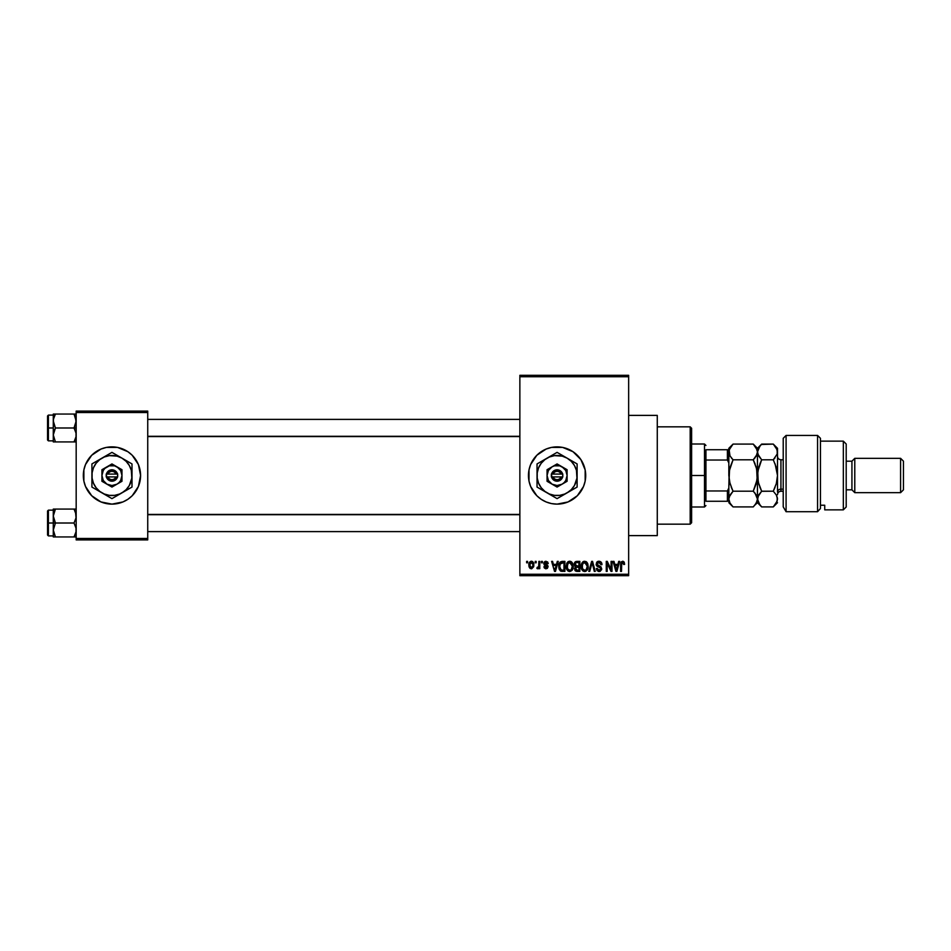 <?xml version="1.0" encoding="UTF-8"?>
<svg xmlns="http://www.w3.org/2000/svg" width="951" height="951" viewBox="0 0 951 951"><rect width="100%" height="100%" fill="white"/><g stroke="black" fill="none" stroke-linecap="round" stroke-linejoin="round"><path stroke-width="1.43" d="M557.06 446.875A28.625 28.625 0 0 0 551.521 447.422L562.671 447.422L572.989 451.701L580.883 459.595L585.162 469.913L585.162 481.087L583.534 486.46L577.328 495.744L568.032 501.95L557.084 504.125A28.625 28.625 0 0 1 528.459 475.5A28.625 28.625 0 0 1 557.084 446.875A28.625 28.625 0 0 1 585.709 475.5A28.625 28.625 0 0 1 557.084 504.125L551.497 503.578A28.625 28.625 0 0 0 557.06 504.125M551.485 447.434A28.625 28.625 0 0 0 546.147 449.05M541.167 451.713A28.625 28.625 0 0 0 529.006 469.901L530.634 464.54L536.84 455.256L546.124 449.05A28.625 28.625 0 0 0 541.19 451.689M529.006 469.925A28.625 28.625 0 0 0 541.167 499.287L536.84 495.744L530.634 486.46L529.006 481.087L529.006 469.913M541.19 499.311A28.625 28.625 0 0 0 546.112 501.938L541.178 499.299M546.147 501.95A28.625 28.625 0 0 0 551.485 503.566M628.647 535.615L657.272 535.615L657.272 415.385L628.647 415.385L657.272 415.385L657.272 535.615L628.647 535.615M111.945 446.875A28.625 28.625 0 0 0 85.507 486.448L83.878 481.087L83.878 469.913L85.507 464.54L91.712 455.256L101.008 449.05L106.369 447.422L117.544 447.422L127.862 451.701L132.201 455.256L138.406 464.54L140.582 475.5L138.406 486.46L132.201 495.744L127.862 499.299L122.917 501.95L111.956 504.125A28.625 28.625 0 0 1 83.331 475.5A28.625 28.625 0 0 1 111.956 446.875A28.625 28.625 0 0 1 140.582 475.5A28.625 28.625 0 0 1 111.956 504.125L101.008 501.95A28.625 28.625 0 0 0 111.945 504.125M91.712 495.744A28.625 28.625 0 0 0 100.996 501.95L91.712 495.744L85.507 486.46L88.158 491.405M519.864 376.739L519.864 574.261L628.647 574.261L628.647 376.739L519.864 376.739L519.864 375.312L628.647 375.312L628.647 376.739L628.647 375.312L519.864 375.312L519.864 575.688L628.647 575.688L628.647 376.739L519.864 376.739M535.223 562.802L535.223 561.375L536.138 561.375L536.138 562.802L535.223 562.802L536.138 562.802L536.138 561.375L535.223 561.375L536.138 561.375L536.138 562.802L535.223 562.802L535.223 561.375L535.223 562.802M538.789 567.711L537.779 568.793L536.911 568.401L538.694 566.641L538.86 561.375L539.776 561.375L539.776 568.662L538.86 568.662L538.86 567.497L538.004 568.757L536.911 568.401L537.172 567.367L538.551 567.01L538.86 565.156L538.694 566.641L536.911 568.401L537.779 568.793L538.86 567.497L538.86 568.662L539.776 568.662L539.776 561.375L538.86 561.375L539.776 561.375L539.776 568.662L538.86 568.662M541.464 562.802L541.464 561.375L542.379 561.375L542.379 562.802L541.464 562.802L542.379 562.802L542.379 561.375L541.464 561.375L542.379 561.375L542.379 562.802L541.464 562.802L541.464 561.375L541.464 562.802M543.806 563.598L545.125 561.399L547.61 561.922L548.24 563.586L546.088 562.291L544.721 563.42L547.942 565.869L547.396 568.365L545.636 568.757L544.281 567.902L543.936 566.713L546.231 567.747L547.182 566.689L544.341 565.156L543.806 563.598L547.194 566.867L546.017 567.747L543.936 566.713L546.052 568.793L548.109 566.713L544.721 563.42L545.945 562.291L548.24 563.586L546.017 561.245L543.806 563.598M557.298 561.375L556.513 564.371L557.298 561.375L558.249 561.375L555.479 571.396L554.528 571.396L551.616 561.375L552.567 561.375L553.363 564.371L556.513 564.371L553.363 564.371L552.567 561.375L551.616 561.375L554.528 571.396L555.479 571.396L558.249 561.375L557.298 561.375L558.249 561.375L555.479 571.396L554.528 571.396L551.616 561.375L552.567 561.375M569.708 561.245L571.836 562.184L573.013 564.466L572.276 570.065L569.269 571.492L566.534 568.817L566.665 563.61L567.878 561.886L569.708 561.245L567.093 562.778L566.19 566.38C566.035 569.15 567.2 570.873 569.697 571.527C572.24 570.85 573.417 569.09 573.215 566.249L572.324 562.814L569.899 561.256M583.902 561.34L586.185 561.672L587.694 563.61L587.468 569.685L585.887 571.266L584.223 571.492L581.501 568.817L581.632 563.61L582.832 561.886L584.663 561.245L582.06 562.778L581.156 566.38C581.002 569.15 582.167 570.873 584.663 571.527C587.207 570.85 588.384 569.09 588.182 566.249L587.433 563.075M623.06 561.28L624.225 562.219L624.617 564.371L623.701 564.502L623.071 562.54L621.752 562.873L621.49 571.396L620.575 571.396L620.896 562.398L622.643 561.245L620.575 564.597L620.575 571.396L621.49 571.396L621.621 563.17L622.596 562.421L623.701 564.502L624.617 564.371L624.07 561.958L622.643 561.245L624.07 561.958M551.497 503.578L546.124 501.95M546.124 449.05L551.497 447.422M618.709 561.375L617.924 564.371L618.709 561.375L619.672 561.375L616.902 571.396L615.939 571.396L613.026 561.375L613.989 561.375L614.774 564.371L617.924 564.371L614.774 564.371L613.989 561.375L613.026 561.375L615.939 571.396L616.902 571.396L619.672 561.375L618.709 561.375L619.672 561.375L616.902 571.396L615.939 571.396L613.026 561.375L613.989 561.375M611.077 561.375L611.077 569.399L611.077 561.375L611.992 561.375L611.992 571.396L611.018 571.396L607.178 563.361L607.178 571.396L606.262 571.396L606.262 561.375L607.249 561.375L611.077 569.399L607.249 561.375L606.262 561.375L606.262 571.396L607.178 571.396L607.178 563.361L611.018 571.396L611.992 571.396L611.992 561.375L611.077 561.375L611.992 561.375L611.992 571.396L611.018 571.396M598.952 561.245L596.122 564.157L597.834 561.423L600.747 561.803L601.971 564.632L601.056 564.763L600.473 563.099L599.094 562.433L597.549 562.861L597.038 564.335L601.056 566.939L601.674 569.316L600.164 571.349L597.085 570.659L596.372 568.532L599.427 570.338L600.568 569.649L600.747 568.211L596.895 566.13L596.122 564.157L597.501 566.534L600.509 567.723L600.806 568.746L599.094 570.35L597.287 568.401L596.372 568.532L599.118 571.527L601.71 568.781L597.026 564.133L598.868 562.421L601.056 564.763L601.971 564.632C601.935 562.588 600.925 561.459 598.952 561.245L599.273 561.256M591.962 563.337L589.739 571.396L588.788 571.396L591.653 561.375L592.544 561.375L595.243 571.396L594.292 571.396L592.152 562.552L589.739 571.396L588.788 571.396L589.739 571.396L592.152 562.552L594.292 571.396L595.243 571.396L592.544 561.375L591.653 561.375L592.544 561.375L595.243 571.396L594.292 571.396L592.318 563.337M577.031 561.375C575.2 561.459 574.273 562.433 574.261 564.323L575.617 561.625L579.848 561.375L579.848 571.396L575.189 570.731L574.535 568.579L575.498 566.772L574.261 564.323L575.498 566.772L574.523 568.876L577.019 571.396L579.848 571.396L579.848 561.375L577.031 561.375L579.848 561.375L579.848 571.396L577.019 571.396M559.461 563.004L562.219 561.375C559.687 561.898 558.534 563.586 558.772 566.439L560.198 562.017L564.894 561.375L564.894 571.396L560.294 570.873L558.772 566.439L560.9 571.206L564.894 571.396L564.894 561.375L562.219 561.375L564.894 561.375L564.894 571.396M529.719 568.02L528.946 563.812L530.741 561.34L533.416 562.552L533.749 566.641L531.704 568.769L529.148 567.069L528.851 565.096L531.383 568.793L533.927 565.025L531.55 561.256M526.64 562.802L526.64 561.375L527.543 561.375L527.543 562.802L526.64 562.802L527.543 562.802L527.543 561.375L526.64 561.375L527.543 561.375L527.543 562.802L526.64 562.802L526.64 561.375L526.64 562.802M76.175 411.094L147.738 411.094L147.738 412.52L76.175 412.52L76.175 538.48L147.738 538.48L147.738 411.094L76.175 411.094L76.175 412.52L76.175 411.094M76.175 539.906L147.738 539.906L147.738 412.52L76.175 412.52L76.175 539.906L76.175 538.48L147.738 538.48L147.738 539.906L76.175 539.906M111.968 504.125A28.625 28.625 0 0 0 138.394 486.46M135.755 491.405L138.406 486.46A28.625 28.625 0 0 0 138.406 464.552L135.755 459.595M132.201 455.256A28.625 28.625 0 0 0 111.968 446.875M88.158 459.595L85.507 464.54M519.864 575.688L519.864 574.261L628.647 574.261L628.647 575.688L519.864 575.688M557.096 504.125A28.625 28.625 0 0 0 562.647 503.578M562.683 503.566A28.625 28.625 0 0 0 562.683 447.434M562.647 447.422A28.625 28.625 0 0 0 557.096 446.875M580.883 491.405L583.534 486.46M583.534 464.54L580.883 459.595M597.906 569.958L597.359 568.936M624.617 564.371L623.69 564.169M622.762 562.433L621.49 564.514L622.679 562.421M621.49 571.396L620.575 571.396L620.587 564.312M620.587 564.038L621.372 561.72M616.771 568.46L617.615 565.536L616.771 568.46M615.975 568.805L615.083 565.536L617.615 565.536L615.083 565.536L616.105 569.316M607.178 571.396L606.262 571.396L606.262 561.375L607.249 561.375M601.127 562.16L601.971 564.632L601.056 564.763L600.473 563.099M597.24 563.254L597.026 564.133M597.311 565.072L598.964 565.928M601.71 568.781L601.555 569.827M599.38 571.515L598.286 571.408M596.396 568.817L597.335 568.769M597.977 570.029L599.427 570.338M600.794 568.971L600.509 567.723L598.476 566.891M600.806 568.746L600.509 567.723L597.501 566.534M596.443 565.56L596.194 564.882M596.55 562.505L597.311 561.696M597.822 561.435L598.666 561.256M591.653 561.375L588.788 571.396L591.653 561.375M587.659 563.539L587.968 564.43M588.146 567.141L588.039 567.985M585.864 571.278L584.877 571.515M583.403 571.23L582.761 570.814M581.239 567.676L581.834 569.625M581.192 565.441L581.346 564.502M581.382 564.371L581.263 564.965M583.165 561.649L583.878 561.352M587.052 562.493L585.852 561.494M586.185 561.672L586.791 562.184M581.584 569.055L581.893 569.732L581.584 569.055M584.473 570.338L585.935 569.946M583.022 569.601L584.283 570.327M582.369 564.3L582.452 568.674L582.06 566.404C581.893 564.264 582.773 562.944 584.675 562.421L587.266 566.237L586.196 569.732L587.266 566.237C587.48 568.448 586.601 569.815 584.651 570.35L582.797 569.328M584.508 562.421L586.137 562.992L583.165 563.028L582.06 566.404L582.452 568.674L584.829 570.35M587.242 565.595L585.935 562.837M586.981 564.312L586.363 563.23M576.508 571.361L575.189 570.731M575.51 571.004L574.891 570.315M574.523 568.876L575.379 566.867M575.177 566.582L574.523 565.738M574.939 562.16L575.617 561.625M575.165 564.312L575.355 563.337L575.165 564.312L577.15 566.059L575.165 564.312L576.068 562.671L575.165 564.312L575.7 565.69L578.945 566.059L577.15 566.059M575.83 569.863L577.352 570.22L575.438 568.496L576.258 570.125M575.438 568.496L575.617 567.866M577.233 567.236L578.945 567.236L578.945 570.22L577.352 570.22L578.945 570.22L578.945 567.236L576.282 567.331L575.45 569.067M576.08 567.414L575.426 568.71M576.294 562.6L578.945 562.552L578.945 566.059L578.945 562.552L576.068 562.671M572.74 563.622L573.001 564.43M573.18 567.176L573.073 568.032M572.015 570.41L569.483 571.515M568.436 571.23L567.795 570.802M566.225 567.248L566.867 569.613M566.974 562.98L567.854 561.91M568.199 561.649L569.292 561.268M570.101 561.268L570.885 561.494M571.218 561.672L571.836 562.196M569.506 570.338L570.969 569.946M568.068 569.601L569.328 570.327M567.402 564.3L567.485 568.674L567.105 566.404C566.939 564.264 567.806 562.944 569.708 562.421L572.312 566.237L571.23 569.732L572.312 566.237C572.514 568.448 571.646 569.815 569.697 570.35L567.842 569.328M569.542 562.421L571.171 562.992L568.211 563.028L567.117 566.986L567.485 568.674L569.863 570.35M572.276 565.595L570.969 562.837M562.338 571.396L560.9 571.206L562.338 571.396M559.438 569.792L558.926 568.222M559.176 569.162L558.796 567.153M560.626 563.063L560.044 564.002L563.979 562.552L563.979 570.22L561.066 570.029L559.687 566.451L559.925 564.418M561.803 562.576L560.781 562.933M559.782 567.854L561.066 570.029L563.979 570.22L563.979 562.552L562.16 562.552M560.341 569.352L562.362 570.22M560.377 563.349L559.699 566.962M555.36 568.46L556.204 565.536L555.36 568.46M554.932 570.35L554.421 568.294L555.015 569.875M554.421 568.294L554.695 569.316M553.672 565.536L556.204 565.536L553.672 565.536M548.24 563.586L547.217 563.182M546.492 562.386L547.324 563.717L545.494 562.35M545.945 562.291L544.721 563.42L545.945 562.291L544.721 563.42L545.85 564.478L544.899 564.014M544.745 563.182L544.959 564.074L544.745 563.182M547.253 565.06L548.097 566.927M543.984 566.986L544.887 566.808M545.791 567.735L544.852 566.582L546.231 567.747M546.017 567.747L547.194 566.867L546.017 567.747L547.194 566.867L545.862 565.845L547.182 566.962M543.865 563.028L544.388 561.91M537.779 568.793L538.86 567.497L537.101 568.555M537.172 567.367L538.694 566.641M538.86 561.375L538.86 565.156M531.704 561.268L532.298 561.447M532.893 561.863L533.559 562.837M533.666 563.135L533.82 563.753M530.444 568.579L529.743 568.044M531.229 561.256L531.383 561.245C529.517 561.72 528.673 563.004 528.851 565.096L528.851 565.096M528.946 563.812L529.434 562.398M528.958 566.344L529.136 567.034M530.563 562.6L529.814 564.157M532.952 565.904L531.407 567.747L532.501 567.117L533 564.585L532.489 562.897L531.145 562.303L533 564.573M530.052 566.76L531.407 567.747L529.755 565.025L530.218 567.058M529.897 563.717L529.755 565.025L531.359 562.291L532.405 562.802M532.94 564.098L532.786 563.456M616.212 569.732L616.64 568.924M560.044 564.002L559.699 565.833M529.766 564.585L529.766 565.465M532.501 567.117L532.869 566.332M690.188 426.833L691.627 428.271L691.627 522.729L690.188 524.167L657.272 524.167L690.188 524.167L690.188 426.833L657.272 426.833L690.188 426.833L690.188 524.167L691.627 522.729L691.627 428.271L690.188 426.833M53.434 517.879L53.28 523.014L55.431 523.014L53.28 516.048L55.431 509.082L74.023 509.082L76.021 514.218L76.021 517.855L74.023 523.014L55.431 523.014L53.434 517.879M75.569 509.082L53.28 509.082L53.28 523.014L47.55 523.014L47.55 535.044L47.55 510.996L47.55 523.014L48.406 523.014L48.406 510.14L48.406 523.014L53.28 523.014L53.28 529.98L55.431 523.014L74.023 523.014L76.021 528.15L76.021 531.787L74.023 536.946L55.431 536.946L53.28 529.98L53.28 536.946L76.021 536.946L74.023 536.946L75.581 533.559M76.175 536.946L74.023 536.946M53.399 531.609L55.431 536.946L53.28 529.98L53.28 536.946L55.431 536.946M76.044 514.432L75.569 512.47L76.021 517.855L74.023 523.014L76.021 528.15L76.044 531.609M55.431 509.082L53.874 512.47L55.431 509.082L53.434 509.082L55.431 509.082L53.874 512.47M53.874 509.082L53.399 514.432M53.28 530.171L55.431 523.014L53.28 523.014L53.28 529.98M48.406 523.014L48.406 535.9L48.406 523.014M74.083 509.201L75.581 512.47M519.864 514.705L147.738 514.705L519.864 514.705M147.738 436.295L519.864 436.295L147.738 436.295M705.939 449.74L705.939 460.022L705.939 449.74L727.408 449.74L705.939 449.74M705.939 475.5L705.939 460.022L705.939 490.978L705.939 475.5L704.501 475.5L705.939 475.5M691.627 444.01L704.501 444.01L704.501 475.5L704.501 444.01L705.939 445.448M691.627 475.5L704.501 475.5L691.627 475.5M728.835 501.26L705.939 501.26L705.939 490.978L705.939 501.26L728.835 501.26L728.835 487.982L727.408 490.978L705.939 490.978L727.408 490.978L727.408 501.26L727.408 490.978L728.835 487.982L728.835 500.618M691.627 506.99L704.501 506.99L704.501 475.5L704.501 506.99L705.939 505.552M728.835 450.382L728.835 448.301L728.835 449.74L727.408 449.74L727.408 460.022L728.835 463.018L728.835 449.74L728.835 475.5L729.999 467.44L733.043 459.797L730.023 456.005L728.835 451.951L729.999 447.921L733.043 444.093L753.251 444.093L756.271 447.897L757.46 451.951L756.295 455.981L753.251 459.797L733.043 459.797L753.251 459.797L756.271 467.393L757.46 475.5L756.295 483.56L753.251 491.203L733.043 491.203L730.023 483.607L728.835 475.5L729.643 482.169M728.835 463.018L727.408 460.022L705.939 460.022L727.408 460.022L727.408 449.74L728.835 449.74M76.044 419.391L74.023 414.054L55.431 414.054L76.175 414.054L74.023 414.054L76.175 421.02L74.023 427.986L76.175 427.986L74.023 427.986L76.021 433.121L76.021 436.747L74.023 441.918L76.021 436.771L74.023 441.918L55.431 441.918L53.28 434.952L55.431 427.986L53.434 422.85L53.434 419.201L55.431 414.054L53.874 417.43L55.431 414.054L53.28 414.054L53.28 427.986L47.55 427.986L47.55 440.004L47.55 415.956L48.406 440.86L48.406 427.986L53.28 427.986L53.28 441.918L76.021 441.918L74.023 441.918L75.581 438.53M53.399 436.568L53.874 438.53M55.431 414.054L53.874 414.054L55.431 414.054L53.874 417.441M75.581 417.441L76.021 422.815L74.023 427.986L55.431 427.986L74.023 427.986L76.021 433.121L76.044 436.568M76.175 441.918L75.569 441.918L76.175 441.918M53.28 415.1L48.406 415.1L48.406 427.986L48.406 415.1L47.55 415.956M53.874 431.374L55.431 427.986L53.28 421.02L53.28 434.952L53.874 431.374M53.434 414.054L53.399 419.391M55.36 441.799L53.28 434.952L53.28 441.918M74.023 414.054L75.569 417.418M74.023 441.918L75.569 441.918M786.085 511.709L783.22 506.859L786.085 511.709L817.575 511.709L817.575 435.427L817.575 511.709L820.44 508.512L820.44 438.292L820.44 505.207L824.731 505.243L824.731 509.855L843.335 509.855L846.2 506.99L846.2 444.01L843.335 441.145L843.335 509.855L843.335 441.145L820.44 441.145L843.335 441.145L846.2 444.01L846.2 506.99L843.335 509.855L824.731 509.855L824.731 505.243L820.44 505.243L820.44 508.512L817.575 511.709L786.085 511.709L786.085 435.427L786.085 511.709L783.22 506.859L786.085 511.709M783.22 438.292L786.085 435.427L783.22 438.292L783.22 506.859L783.22 438.292M854.783 458.323L851.93 461.187L851.93 489.813L854.783 492.677L854.783 458.323L854.783 492.677L900.585 492.677L903.45 489.813L903.45 461.187L900.585 458.323L900.585 492.677L900.585 458.323L854.783 458.323L900.585 458.323L903.45 461.187L903.45 489.813L900.585 492.677L854.783 492.677L851.93 489.813L851.93 461.187L846.2 461.187L851.93 461.187L854.783 458.323M846.2 489.813L851.93 489.813L846.2 489.813M757.46 498.942L757.769 501.106L757.769 497.016L761.668 491.203L758.648 483.607L757.46 475.5L758.625 467.44L761.668 459.797L757.769 454.007L757.46 448.301L757.46 502.699L757.46 499.049L756.283 503.091L753.251 506.907L733.043 506.907L730.011 503.091L728.835 499.049L730.011 495.007L733.043 491.203L753.251 491.203L756.283 495.007L757.46 499.049L757.46 451.951L758.625 447.921L761.668 444.093L759.956 445.983L761.668 444.093L773.294 444.093L776.313 447.897L777.502 451.951L777.502 448.301L777.502 492.059A3.435 2.972 180 0 1 780.937 489.135L783.22 489.135L780.937 489.135L780.937 491.239C778.845 491.453 777.704 492.594 777.502 494.675M783.22 459.761L780.937 459.761L780.937 489.135A3.435 2.972 0 0 0 777.502 492.107L777.502 451.951L777.193 449.882L777.193 453.996L773.294 459.797L774.982 457.93L773.294 459.797L776.325 467.405L777.502 475.5L776.325 483.56L773.294 491.203L776.325 495.007L777.502 499.049L776.325 503.091L774.019 506.146M728.835 498.942L729.132 501.082M732.294 506.122L733.043 506.907L753.251 506.907L753.929 506.194M759.897 504.933L755.011 493.141M731.224 487.162L733.043 491.203L729.144 496.993L730.011 494.995L728.835 499.049L729.155 501.153M754.951 493.07L753.251 491.203L757.162 479.566L756.651 468.831M755.07 463.838L753.251 459.797L756.972 454.53M729.809 455.612L733.043 459.797L731.355 457.93L733.043 459.797L729.132 471.434L728.835 487.982M729.572 469.152L728.835 485.902M757.151 449.882L753.251 444.093L733.043 444.093L729.132 449.918L730.023 456.005M753.251 459.797L754.951 457.93L753.251 459.797L756.687 468.986M761.561 491.31L773.294 491.203L761.668 491.203L758.636 495.007L757.162 501.082L754.951 505.029M754.939 505.04L757.46 502.699L761.668 506.907L759.968 505.029L761.668 506.907L773.294 506.907L761.668 506.907L758.66 503.127M757.162 449.918L757.769 453.984L757.46 451.951L757.162 453.984M729.583 469.093L729.144 471.375M729.607 482.014L732.52 490.122M728.835 502.699L733.043 506.907L730.178 503.364M730.011 503.091L729.144 501.094M731.343 445.971L732.674 444.474M728.835 465.098L728.835 475.5M777.502 448.301L773.294 444.093L761.287 444.486M759.861 487.185L761.145 490.122M758.232 482.014L757.757 471.434L761.668 459.797L759.98 463.541L761.668 459.797L773.294 459.797L761.668 459.797L758.636 455.993L757.46 451.951L759.968 445.971M758.209 469.093L757.46 475.5M758.268 455.303L758.636 455.993M775.089 463.815L777.502 475.5L776.325 483.595L773.294 491.203L774.982 487.459L773.294 491.203L776.325 495.007L777.502 499.049L777.193 497.016L777.193 501.082L773.294 506.907L777.502 502.699M776.694 448.622L776.218 447.731M773.294 444.093L777.193 449.882M776.705 495.756L776.325 495.019M758.648 494.995L757.769 497.004L758.636 495.007M758.636 503.091L757.769 501.106M761.668 491.203L758.268 482.169M777.193 449.918L777.193 453.996L773.294 459.797M758.197 469.152L757.769 471.411M780.937 459.915L780.937 489.135M561.126 476.926L553.03 476.926L554.599 479.007L557.084 479.791L559.557 479.007L561.126 476.926A4.291 4.291 0 0 1 553.03 476.926L551.544 476.926A5.73 5.73 0 0 0 562.623 476.926L561.126 476.926L562.623 476.926L561.863 478.65L558.023 481.147L555.229 480.921L552.305 478.65L551.354 474.074L553.577 470.971L557.084 469.77L561.28 471.613L562.802 474.074L562.802 476.926L553.03 476.926M562.089 466.822L567.105 469.711L557.084 463.933L547.063 469.711L557.084 463.933L547.063 469.711L547.063 481.289L547.063 469.711L547.063 481.289L557.084 487.067L547.063 481.289L557.084 487.067L567.105 481.289L557.084 487.067L567.105 481.289L567.105 475.5A10.021 10.021 0 0 1 552.067 484.178A10.021 10.021 0 0 1 552.067 466.822A10.021 10.021 0 0 1 567.105 475.5L567.105 469.711L559.675 465.824L554.492 465.824L552.067 466.822L548.406 470.495L547.063 475.5L548.406 480.505L552.067 484.178L557.084 485.521L562.089 484.178L564.169 482.585L565.762 480.505L567.105 475.5L565.762 470.495L562.089 466.822M577.114 480.528L577.114 475.5A20.042 20.042 0 0 1 567.105 492.856L571.254 489.67L574.44 485.521L576.948 478.115L576.437 470.317L574.44 465.479L571.254 461.33L567.105 458.144L562.267 456.147L554.469 455.636L549.416 456.991L544.887 459.606L541.19 463.303L538.575 467.833L537.22 472.885L537.22 478.115L538.575 483.167L541.19 487.697L544.887 491.394L549.416 494.009L554.469 495.364L559.699 495.364L564.751 494.009L577.114 487.067L572.276 489.86L577.114 487.067L577.114 463.933L572.276 461.14L577.114 463.933L577.114 466.691L577.114 463.933L557.084 452.367L559.473 453.746L557.084 452.367L537.042 463.933L539.431 462.555L537.042 463.933L537.042 487.067L537.042 484.309L537.042 487.067L557.084 498.633L554.695 497.254L557.084 498.633L572.264 489.872M562.992 495.221L567.105 492.856A20.042 20.042 0 0 1 547.063 492.856L552.222 495.84M542.962 490.478L547.063 492.856A20.042 20.042 0 0 1 537.042 475.5L537.042 478.508M537.042 470.46L537.042 475.5A20.042 20.042 0 0 1 547.063 458.144L541.904 461.128M551.164 455.779L547.063 458.144A20.042 20.042 0 0 1 567.105 458.144L561.934 455.16M571.206 460.522L567.105 458.144A20.042 20.042 0 0 1 577.114 475.5L577.114 472.492M577.114 484.321L577.114 487.067M577.114 475.5L577.114 478.496M571.206 490.478L569.744 491.334M575.628 487.922L574.737 488.445M567.105 492.856L564.514 494.354M551.164 495.221L549.678 494.365M555.598 497.777L554.695 497.254M544.459 491.358L547.063 492.856M542.962 460.522L544.447 459.654M538.528 463.078L539.431 462.555M537.042 466.679L537.042 463.933M537.042 475.5L537.042 472.504M562.992 455.779L564.49 456.635M557.084 452.367L559.473 453.746M549.654 456.646L547.063 458.144M569.697 459.642L567.105 458.144M541.19 463.292L539.728 465.479M572.977 487.708L574.44 485.521M553.03 474.074L561.126 474.074L559.557 471.993L557.084 471.209L554.599 471.993L553.03 474.074A4.291 4.291 0 0 1 561.126 474.074L562.623 474.074A5.73 5.73 0 0 0 551.544 474.074L561.126 474.074M562.802 476.926L562.802 474.074L562.623 476.926M551.544 476.926L551.354 474.074L551.354 476.926M116.01 476.926L107.915 476.926L109.484 479.007L111.956 479.791L114.441 479.007L116.01 476.926A4.291 4.291 0 0 1 107.915 476.926L106.417 476.926A5.73 5.73 0 0 0 117.496 476.926L116.01 476.926L117.496 476.926L116.735 478.65L112.896 481.147L110.102 480.921L107.178 478.65L106.227 474.074L108.45 470.971L111.956 469.77L116.153 471.613L117.686 474.074L117.686 476.926L107.915 476.926M116.961 466.822L121.978 469.711L111.956 463.933L101.935 469.711L111.956 463.933L101.935 469.711L101.935 481.289L101.935 469.711L101.935 481.289L111.956 487.067L101.935 481.289L111.956 487.067L121.978 481.289L111.956 487.067L121.978 481.289L121.978 475.5A10.021 10.021 0 0 1 106.952 484.178A10.021 10.021 0 0 1 106.952 466.822A10.021 10.021 0 0 1 121.978 475.5L121.978 469.711L114.548 465.824L109.365 465.824L104.872 468.415L103.279 470.495L101.935 475.5L103.279 480.505L106.952 484.178L111.956 485.521L116.961 484.178L119.041 482.585L120.634 480.505L121.978 475.5L120.634 470.495L116.961 466.822M131.999 480.528L131.999 475.5A20.042 20.042 0 0 1 121.978 492.856L126.126 489.67L129.312 485.521L131.82 478.115L131.309 470.317L129.312 465.479L126.126 461.33L121.978 458.144L117.139 456.147L109.341 455.636L104.289 456.991L99.76 459.606L96.063 463.303L93.448 467.833L92.092 472.885L92.092 478.115L93.448 483.167L96.063 487.697L99.76 491.394L104.289 494.009L109.341 495.364L114.572 495.364L119.624 494.009L131.999 487.067L127.149 489.86L131.999 487.067L131.999 463.933L127.149 461.14L131.999 463.933L131.999 466.691L131.999 463.933L111.956 452.367L114.346 453.746L111.956 452.367L91.914 463.933L94.304 462.555L91.914 463.933L91.914 487.067L91.914 484.309L91.914 487.067L111.956 498.633L109.567 497.254L111.956 498.633L127.137 489.872M117.876 495.221L121.978 492.856A20.042 20.042 0 0 1 101.935 492.856L107.106 495.84M97.834 490.478L101.935 492.856A20.042 20.042 0 0 1 91.914 475.5L91.914 478.508M91.914 470.46L91.914 475.5A20.042 20.042 0 0 1 101.935 458.144L96.776 461.128M106.037 455.779L101.935 458.144A20.042 20.042 0 0 1 121.978 458.144L116.818 455.16M126.079 460.522L121.978 458.144A20.042 20.042 0 0 1 131.999 475.5L131.999 472.492M131.999 484.321L131.999 487.067M131.999 475.5L131.999 478.496M126.079 490.478L124.617 491.334M130.513 487.922L129.609 488.445M121.978 492.856L119.386 494.354M106.037 495.221L104.551 494.365M110.471 497.777L109.567 497.254M99.344 491.358L101.935 492.856M97.834 460.522L99.32 459.654M93.412 463.078L94.304 462.555M91.914 466.679L91.914 463.933M91.914 475.5L91.914 472.504M117.876 455.779L119.362 456.635M111.956 452.367L114.346 453.746M104.539 456.646L101.935 458.144M124.569 459.642L121.978 458.144M96.063 463.292L94.601 465.479M127.85 487.708L129.312 485.521M107.915 474.074L116.01 474.074L114.441 471.993L111.956 471.209L109.484 471.993L107.915 474.074A4.291 4.291 0 0 1 116.01 474.074L117.496 474.074A5.73 5.73 0 0 0 106.417 474.074L116.01 474.074M117.686 476.926L117.686 474.074L117.496 476.926M106.417 476.926L106.227 474.074L106.227 476.926M53.28 510.14L48.406 510.14L47.55 510.996M53.28 535.9L48.406 535.9L47.55 535.044M147.738 531.609L519.864 531.609M147.738 514.432L519.864 514.432M519.864 419.391L147.738 419.391M519.864 436.568L147.738 436.568M53.28 440.86L48.406 440.86L47.55 440.004M786.085 435.427L817.575 435.427L820.44 438.292M753.251 444.093L757.46 448.301L761.668 444.093M728.835 448.301L733.043 444.093M780.937 491.239L783.22 491.239M780.937 459.761C778.845 459.547 777.704 458.406 777.502 456.325"/></g></svg>
